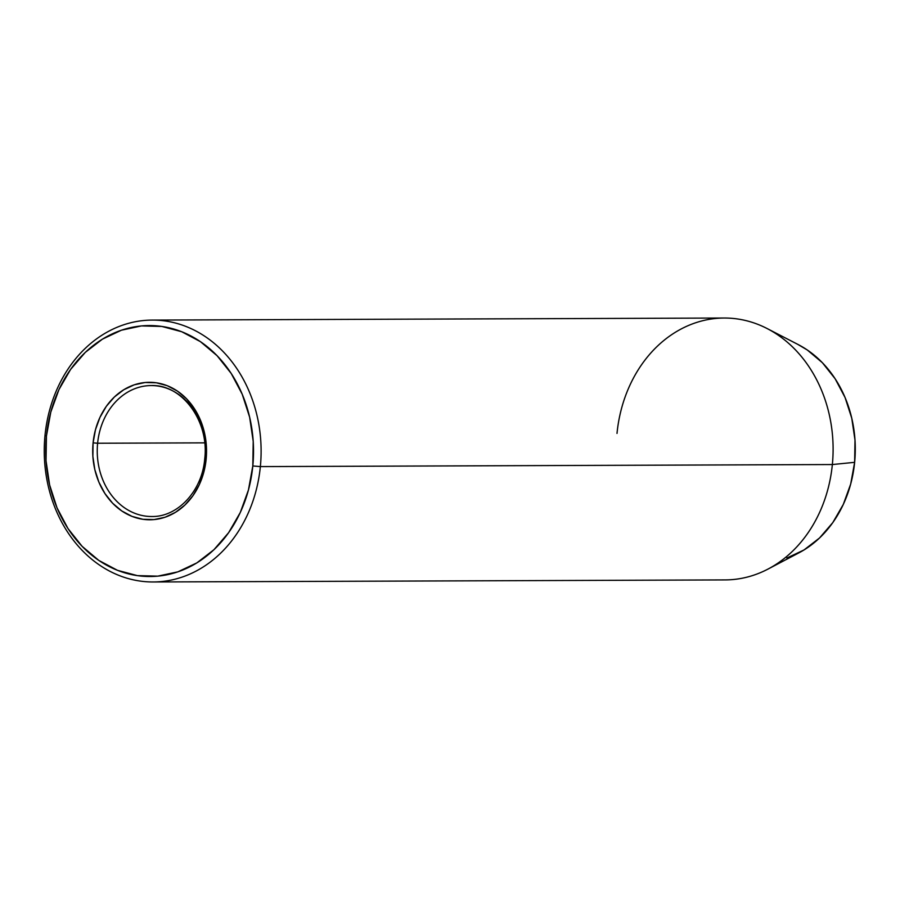 <?xml version="1.0" encoding="UTF-8"?>
<svg xmlns="http://www.w3.org/2000/svg" width="900" height="900" viewBox="0 0 900 900"><rect width="100%" height="100%" fill="white"/><g stroke="black" fill="none" stroke-linecap="round" stroke-linejoin="round"><path stroke-width="1.35" d="M150.278 516.488A65.475 54.214 89.8 0 1 97.616 443.239L204.683 442.856L97.616 443.239A65.475 54.214 89.8 0 1 151.222 385.56C181.935 384.154 209.419 421.076 204.727 458.887C202.14 491.017 177.66 517.163 151.695 516.499A65.475 54.214 89.8 0 1 97.616 443.239L93.094 442.856A68.749 56.925 -90.2 0 0 142.931 519.3A68.749 56.925 -90.2 0 0 206.145 459.214L203.76 472.376L199.282 484.706L192.904 495.754L184.86 505.08L175.466 512.336L165.071 517.23L154.08 519.581L142.931 519.3L132.03 516.386L121.804 510.975L112.646 503.246L104.918 493.526L98.899 482.164L94.826 469.609L92.869 456.334L93.094 442.856L95.479 429.705L99.956 417.364L106.335 406.316L114.379 396.99L123.772 389.745L134.168 384.851L145.159 382.5L156.308 382.781L167.209 385.684L177.435 391.106L186.593 398.824L194.321 408.555L200.34 419.918L204.412 432.473L206.37 445.736L206.145 459.214L204.727 458.887L206.145 459.214A68.749 56.925 -90.2 0 0 156.308 382.781A68.749 56.925 -90.2 0 0 93.094 442.856L97.616 443.239A65.475 54.214 89.8 0 1 152.64 385.571M153.146 581.974L725.153 579.915A130.939 108.427 -90.2 0 0 832.354 464.546L260.359 466.594A130.939 108.427 89.8 0 1 153.146 581.974A130.939 108.427 89.8 0 1 45 435.454L46.429 436.118A125.494 103.916 89.8 0 1 161.831 326.441A125.494 103.916 89.8 0 1 252.81 465.964L260.359 466.594A130.939 108.427 -90.2 0 0 165.431 321.007A130.939 108.427 -90.2 0 0 45 435.454A130.939 108.427 89.8 0 1 152.213 320.085A130.939 108.427 89.8 0 1 260.359 466.594L832.354 464.546L854.64 462.33A113.4 93.904 -90.2 0 0 798.176 344.565L767.16 328.567A130.939 108.427 89.8 0 1 832.354 464.546A130.939 108.427 -90.2 0 0 724.207 318.026L152.213 320.085M617.006 433.406A130.939 108.427 89.8 0 1 767.16 328.567M797.771 344.363L807.266 349.976L822.375 362.711L835.133 378.765L845.055 397.496L851.76 418.219L855 440.1L854.64 462.33L850.691 484.031L843.311 504.394L832.793 522.608L819.518 537.998L804.015 549.956L786.87 558.034M46.429 436.118L46.024 460.71L49.613 484.931L57.026 507.848L68.017 528.592L82.136 546.345L98.843 560.441L117.506 570.33L137.407 575.629L157.77 576.146L177.817 571.86L196.796 562.928L213.953 549.697L228.634 532.665L240.278 512.505L248.445 489.983L252.81 465.964L253.215 441.36L249.626 417.139L242.213 394.223L231.221 373.489L217.102 355.725L200.396 341.64L181.732 331.74L161.831 326.441L141.469 325.924L121.421 330.21L102.442 339.142L85.286 352.384L70.605 369.405L58.961 389.565L50.794 412.088L46.429 436.118L45 435.454A130.939 108.427 -90.2 0 0 139.928 581.04A130.939 108.427 -90.2 0 0 260.359 466.594L252.81 465.964A125.494 103.916 89.8 0 1 137.407 575.629A125.494 103.916 89.8 0 1 46.429 436.118M832.354 464.546A130.939 108.427 89.8 0 1 768.026 569.07L798.919 552.847A113.4 93.904 -90.2 0 0 854.64 462.33L832.354 464.546M151.222 385.56A65.475 54.214 89.8 0 1 205.29 458.82L204.727 458.887"/></g></svg>
